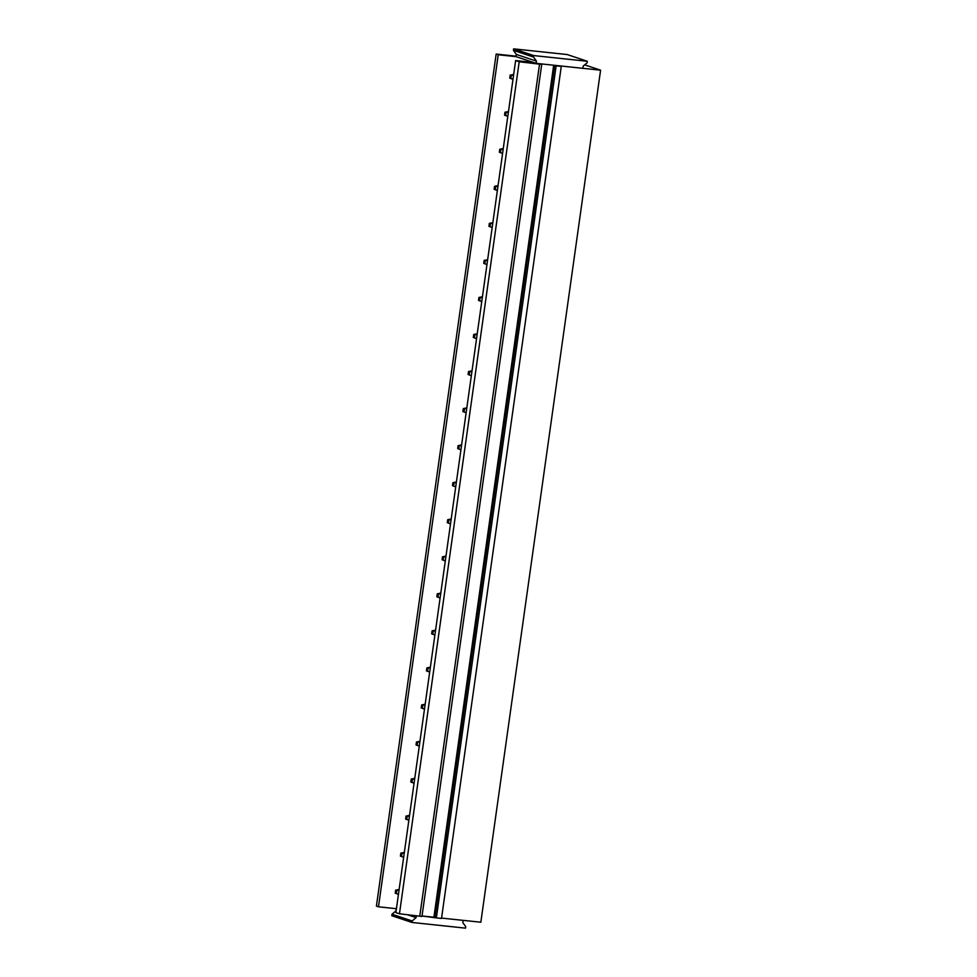<?xml version="1.0" encoding="UTF-8"?>
<svg xmlns="http://www.w3.org/2000/svg" width="977" height="977" viewBox="0 0 977 977"><rect width="100%" height="100%" fill="white"/><g stroke="black" fill="none" stroke-linecap="round" stroke-linejoin="round"><path stroke-width="1.47" d="M396.344 908.695L378.478 906.803L498.233 54.749L516.088 56.654L516.32 54.407L513.401 50.328L513.609 48.85L567.197 54.553L587.348 61.282L587.14 62.772L583.184 66.106L582.866 68.329L536.153 63.358L536.471 61.136L533.552 57.069L533.76 55.579L587.348 61.282M513.609 48.85L533.76 55.579M513.401 50.328L533.552 57.069M516.32 54.407L536.471 61.136M516.088 56.654L536.153 63.358M396.259 908.683L395.941 910.894L391.997 914.228L391.777 915.718L411.94 922.447L465.516 928.15L465.724 926.672L462.805 922.593L463.122 920.371L441.58 918.087L463.122 920.371M434.899 917.403L554.643 65.361L556.121 65.85L436.365 917.891L422.027 915.999M416.361 915.803L416.104 917.623L412.147 920.969L411.94 922.447M391.997 914.228L412.147 920.969M407.531 914.765L416.104 917.623M434.655 917.342L433.922 917.232L553.666 65.227M422.04 915.974L433.922 917.232M378.478 906.803L376.414 906.106L496.157 54.065L516.064 56.177M498.233 54.749L496.157 54.065M582.878 68.305L600.586 70.185L584.661 64.861M462.976 920.334L480.843 922.227L600.586 70.185M533.491 62.467L515.636 60.562L395.88 912.616L399.459 913.8L421.966 916.45L541.722 64.409L539.731 63.737M559.748 65.874L561.274 66.399L441.519 918.441L436.365 917.891M515.636 60.562L519.202 61.759L541.722 64.409M519.202 61.759L399.459 913.8M556.121 65.85L561.274 66.399M539.524 64.164L419.768 916.218M513.56 75.314L510.165 75.168L513.67 74.472M512.998 79.308L510.886 78.514L511.301 75.547M512.986 79.381L509.75 78.136L510.165 75.168M509.75 78.136L510.886 78.514M508.345 112.355L504.962 112.221L508.467 111.525M507.796 116.348L505.683 115.567L506.098 112.599M507.784 116.422L504.547 115.176L504.962 112.221M504.547 115.176L505.683 115.567M503.143 149.408L499.748 149.261L503.265 148.565M502.581 153.401L500.468 152.607L500.883 149.64M502.569 153.474L499.332 152.229L499.748 149.261M499.332 152.229L500.468 152.607M497.94 186.448L494.545 186.314L498.05 185.618M497.378 190.442L495.266 189.648L495.681 186.692M497.366 190.515L494.13 189.269L494.545 186.314M494.13 189.269L495.266 189.648M492.738 223.501L489.343 223.354L492.848 222.658M492.176 227.494L490.063 226.701L490.478 223.733M492.164 227.568L488.927 226.322L489.343 223.354M488.927 226.322L490.063 226.701M487.523 260.541L484.128 260.395L487.645 259.711M486.961 264.535L484.848 263.741L485.264 260.774M486.949 264.608L483.713 263.363L484.128 260.395M483.713 263.363L484.848 263.741M482.32 297.582L478.925 297.448L482.443 296.752M481.759 301.575L479.646 300.794L480.061 297.826M481.746 301.649L478.51 300.403L478.925 297.448M478.51 300.403L479.646 300.794M477.118 334.635L473.723 334.488L477.228 333.792M476.556 338.628L474.443 337.834L474.859 334.867M476.544 338.701L473.308 337.456L473.723 334.488M473.308 337.456L474.443 337.834M471.903 371.675L468.508 371.541L472.025 370.845M471.341 375.669L469.229 374.875L469.644 371.919M471.329 375.742L468.093 374.496L468.508 371.541M468.093 374.496L469.229 374.875M466.701 408.728L463.306 408.581L466.823 407.885M466.139 412.721L464.026 411.928L464.441 408.96M466.127 412.795L462.89 411.549L463.306 408.581M462.89 411.549L464.026 411.928M461.498 445.768L458.103 445.622L461.608 444.938M460.936 449.762L458.824 448.968L459.239 446M460.924 449.835L457.688 448.59L458.103 445.622M457.688 448.59L458.824 448.968M456.283 482.809L452.888 482.675L456.406 481.979M455.722 486.802L453.609 486.021L454.024 483.053M455.722 486.876L452.473 485.642L452.888 482.675M452.473 485.642L453.609 486.021M451.081 519.862L447.686 519.715L451.203 519.019M450.519 523.855L448.406 523.061L448.822 520.094M450.507 523.928L447.271 522.683L447.686 519.715M447.271 522.683L448.406 523.061M445.878 556.902L442.483 556.768L445.988 556.072M445.317 560.896L443.204 560.102L443.619 557.146M445.304 560.969L442.068 559.723L442.483 556.768M442.068 559.723L443.204 560.102M440.664 593.955L437.281 593.808L440.786 593.112M440.102 597.948L437.989 597.155L438.404 594.187M440.102 598.022L436.853 596.776L437.281 593.808M436.853 596.776L437.989 597.155M435.461 630.995L432.066 630.849L435.583 630.165M434.899 634.989L432.787 634.195L433.202 631.24M434.887 635.062L431.651 633.817L432.066 630.849M431.651 633.817L432.787 634.195M430.259 668.036L426.864 667.902L430.368 667.206M429.697 672.029L427.584 671.248L427.999 668.28M429.685 672.103L426.448 670.869L426.864 667.902M426.448 670.869L427.584 671.248M425.044 705.089L421.661 704.942L425.166 704.246M424.482 709.082L422.369 708.288L422.797 705.321M424.482 709.155L421.234 707.91L421.661 704.942M421.234 707.91L422.369 708.288M419.841 742.129L416.446 741.995L419.963 741.299M419.28 746.123L417.167 745.329L417.582 742.373M419.267 746.196L416.031 744.95L416.446 741.995M416.031 744.95L417.167 745.329M414.639 779.182L411.244 779.035L414.749 778.339M414.077 783.175L411.964 782.382L412.379 779.414M414.065 783.249L410.828 782.003L411.244 779.035M410.828 782.003L411.964 782.382M409.424 816.222L406.041 816.076L409.546 815.392M408.875 820.216L406.75 819.422L407.177 816.467M408.862 820.289L405.626 819.044L406.041 816.076M405.626 819.044L406.75 819.422M404.222 853.263L400.826 853.129L404.344 852.433M403.66 857.256L401.547 856.475L401.962 853.507M403.648 857.33L400.411 856.096L400.826 853.129M400.411 856.096L401.547 856.475M399.019 890.316L395.624 890.169L399.129 889.473M398.457 894.309L396.344 893.515L396.76 890.548M398.445 894.382L395.209 893.137L395.624 890.169M395.209 893.137L396.344 893.515"/></g></svg>
